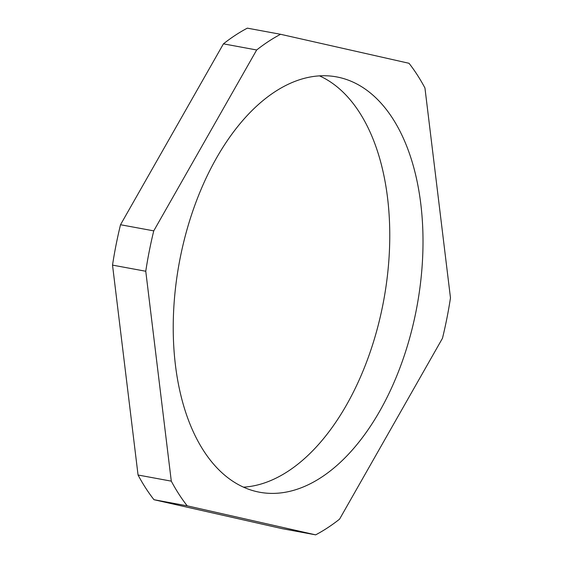<?xml version="1.0" encoding="UTF-8"?>
<svg xmlns="http://www.w3.org/2000/svg" width="563" height="563" viewBox="0 0 563 563"><rect width="100%" height="100%" fill="white"/><g stroke="black" fill="none" stroke-linecap="round" stroke-linejoin="round"><path stroke-width="0.84" d="M319.453 75.843A211.202 120.841 -79.5 0 1 383.713 300.361A211.202 120.841 -79.5 0 1 243.547 487.157M339.137 77.42A211.202 120.841 -79.5 0 1 416.507 308.855A211.202 120.841 -79.5 0 1 259.789 492.266A211.202 120.841 -79.5 0 1 257.101 491.717A211.202 120.841 -79.5 0 1 179.731 260.282A211.202 120.841 -79.5 0 1 336.449 76.871A211.202 120.841 -79.5 0 1 339.137 77.42M138.055 475.017A266.496 152.474 100.5 0 0 153.973 499.705L282.422 528.713L315.66 534.85A266.496 152.474 100.5 0 0 339.566 519.156L442.483 338.264A266.496 152.474 100.5 0 0 450.477 297.883L424.945 87.983A266.496 152.474 100.5 0 0 409.027 63.295L280.578 34.287L247.34 28.15A266.496 152.474 100.5 0 0 223.434 43.844L120.517 224.736A266.496 152.474 100.5 0 0 112.523 265.117L138.055 475.017L171.293 481.147A266.496 152.474 100.5 0 0 187.205 505.834L153.973 499.705M187.205 505.834L315.66 534.85M280.578 34.287A266.496 152.474 100.5 0 0 256.672 49.98L223.434 43.844M256.672 49.98L153.755 230.865L120.517 224.736M153.755 230.865A266.496 152.474 100.5 0 0 145.761 271.246L112.523 265.117M145.761 271.246L171.293 481.147"/></g></svg>
